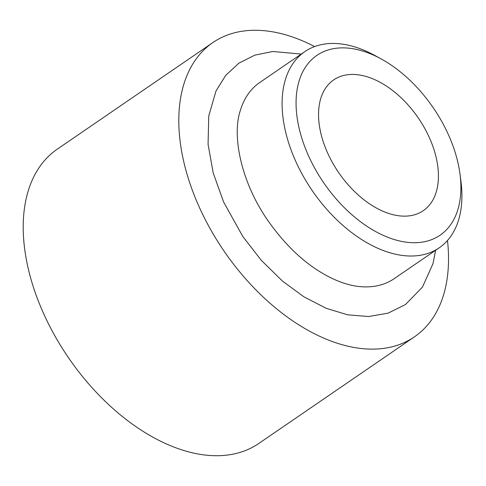 <?xml version="1.0" encoding="UTF-8"?>
<svg xmlns="http://www.w3.org/2000/svg" width="486" height="486" viewBox="0 0 486 486"><rect width="100%" height="100%" fill="white"/><g stroke="black" fill="none" stroke-linecap="round" stroke-linejoin="round"><path stroke-width="0.73" d="M459.999 174.073L460.928 181.132A118.9 72.414 -124.4 0 1 439.204 247.824L394.134 278.697A118.9 72.414 -124.4 0 1 360.806 286.685C353.583 286.132 345.783 284.158 337.387 280.768C311.897 269.985 288.915 250.181 268.454 221.355C242.064 184.018 231.5 137.344 240.254 110.717A118.9 72.414 -124.4 0 1 259.743 82.517L304.807 51.644A118.9 72.414 -124.4 0 1 363.273 49.949A118.9 72.414 -124.4 0 1 374.84 55.477L381.091 58.891A108.992 66.382 55.6 0 0 370.484 53.825A108.992 66.382 55.6 0 0 296.454 111.744A108.992 66.382 55.6 0 0 386.492 236.761A108.992 66.382 55.6 0 0 459.999 174.073A108.992 66.382 55.6 0 0 381.091 58.891M439.204 247.824A118.9 72.414 -124.4 0 1 380.738 249.518A118.9 72.414 -124.4 0 1 291.867 152.057A118.9 72.414 -124.4 0 1 304.807 51.644M384.311 211.817A79.267 48.278 55.6 0 0 423.288 210.681A79.267 48.278 55.6 0 0 431.914 143.741A79.267 48.278 55.6 0 0 372.671 78.768A79.267 48.278 55.6 0 0 333.688 79.898A79.267 48.278 55.6 0 0 325.061 146.839A79.267 48.278 55.6 0 0 384.311 211.817M314.642 46.571A178.35 108.627 55.6 0 0 300.567 40.028A178.35 108.627 55.6 0 0 212.862 42.574L57.269 149.166A178.35 108.627 55.6 0 0 37.859 299.783A178.35 108.627 55.6 0 0 171.163 445.972A178.35 108.627 55.6 0 0 258.862 443.426L414.455 336.834A178.35 108.627 55.6 0 0 447.485 240.479M212.862 42.574A178.35 108.627 55.6 0 0 193.452 193.191A178.35 108.627 55.6 0 0 326.756 339.38A178.35 108.627 55.6 0 0 414.455 336.834M301.247 54.086L272.877 51.492L254.907 55.106L238.93 63.15L225.747 75.324L216.009 90.961L208.755 115.966L208.069 144.318L213.196 172.888L223.584 201.951L242.775 236.457L261.359 260.399L282.488 281.102L303.932 296.831L326.136 308.282L347.624 314.813L368.534 316.532L388.126 313.136L405.446 304.57L422.456 287.111L432.935 263.801L435.644 250.26"/></g></svg>
